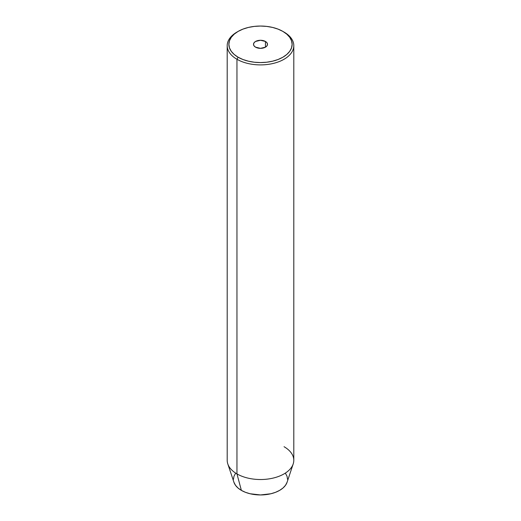 <?xml version="1.0" encoding="UTF-8"?>
<svg xmlns="http://www.w3.org/2000/svg" width="521" height="521" viewBox="0 0 521 521"><rect width="100%" height="100%" fill="white"/><g stroke="black" fill="none" stroke-linecap="round" stroke-linejoin="round"><path stroke-width="0.78" d="M265.443 41.459L265.443 47.17L260.5 48.349L255.557 47.17A6.994 4.038 180 0 1 253.506 44.311A6.994 4.038 180 0 1 257.823 40.586A6.994 4.038 180 0 1 265.443 41.459L266.96 42.768L267.494 44.311L266.96 45.861L265.443 47.17L265.443 41.459A6.994 4.038 180 0 1 267.494 44.311A6.994 4.038 180 0 1 263.177 48.043A6.994 4.038 180 0 1 255.557 47.17L254.04 45.861L253.506 44.311L254.04 42.768L255.557 41.459L260.5 40.273L265.443 41.459M284.043 446.705A33.298 19.225 180 0 1 293.193 463.944A33.298 19.225 180 0 1 270.256 478.682A33.298 19.225 180 0 1 236.957 473.895L236.957 59.27L238.13 57.225A31.631 18.261 180 0 1 238.13 31.397A31.631 18.261 180 0 1 282.87 31.397L278.077 29.13L272.607 27.437L266.674 26.402L260.5 26.05L254.326 26.402L248.393 27.437L242.923 29.13L238.13 31.397L234.196 34.165L231.272 37.323L229.474 40.749L228.869 44.311L229.474 47.88L231.272 51.305L234.196 54.458L238.13 57.225L242.923 59.498L248.393 61.185L254.326 62.227L260.5 62.579L266.674 62.227L272.607 61.185L278.077 59.498L282.87 57.225L286.804 54.458L289.728 51.305L291.526 47.88L292.131 44.311L291.526 40.749L289.728 37.323L286.804 34.165L282.87 31.397A31.631 18.261 180 0 1 282.87 57.225A31.631 18.261 180 0 1 238.13 57.225L236.957 59.27A33.298 19.225 0 0 0 284.043 59.27A33.298 19.225 0 0 0 284.049 32.081A33.298 19.225 0 0 0 284.043 32.081A33.298 19.225 180 0 1 293.798 45.672A33.298 19.225 180 0 1 273.245 63.432A33.298 19.225 180 0 1 236.957 59.27L236.957 473.895L241.373 490.378A27.053 15.617 0 0 0 268.426 494.266A27.053 15.617 0 0 0 287.064 482.29L285.495 485.305L282.994 488.008L279.627 490.378L275.531 492.319L270.855 493.758L260.5 494.95L250.145 493.758L245.469 492.319L241.373 490.378L238.006 488.008L235.505 485.305L233.936 482.283A27.053 15.617 0 0 0 241.373 490.378L236.957 473.895A33.298 19.225 0 0 0 273.245 478.063A33.298 19.225 0 0 0 293.798 460.297L293.798 45.672M285.495 473.355L287.032 476.285L287.553 479.333M233.447 479.333L233.968 476.285L235.505 473.355M238.13 31.397L236.951 32.081A33.298 19.225 0 0 0 236.957 59.27A33.298 19.225 180 0 1 227.202 45.672A33.298 19.225 180 0 1 237.556 31.742M227.202 45.672L227.202 460.297A33.298 19.225 0 0 0 236.957 473.895A33.298 19.225 180 0 1 227.807 463.944L233.936 482.29M284.049 32.081L282.87 31.397M293.193 463.944L287.064 482.29"/></g></svg>

